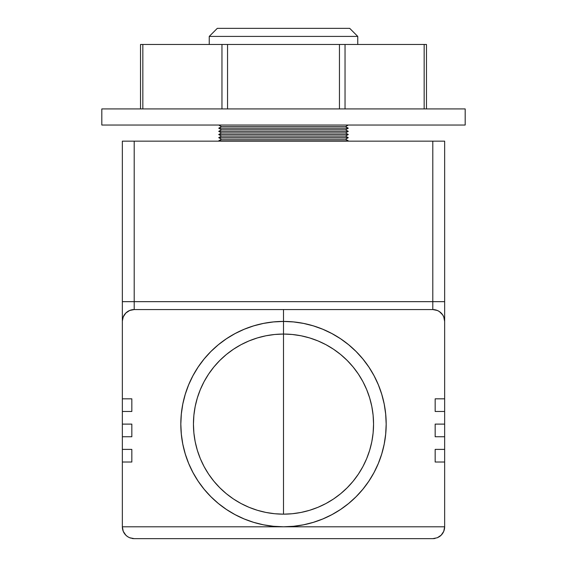 <?xml version="1.0" encoding="UTF-8"?>
<svg xmlns="http://www.w3.org/2000/svg" width="567" height="567" viewBox="0 0 567 567"><rect width="100%" height="100%" fill="white"/><g stroke="black" fill="none" stroke-linecap="round" stroke-linejoin="round"><path stroke-width="0.85" d="M357.756 44.467L357.756 36.408L209.244 36.408L209.244 44.467L209.244 36.408L357.756 36.408L349.697 28.35L217.303 28.35L209.244 36.408L217.303 28.35L349.697 28.35L357.756 36.408L357.756 44.467M465.188 125.038L465.188 108.921L101.812 108.921L101.812 125.038L465.188 125.038L101.812 125.038L101.812 108.921L465.188 108.921L465.188 125.038M140.524 44.467L426.476 44.467L426.476 108.921L426.476 44.467L345.041 44.467L345.041 108.921L345.041 44.467L227.551 44.467L227.551 108.921L227.551 44.467L142.834 44.467L142.834 108.921L142.834 44.467L140.524 44.467L140.524 108.921L140.524 44.467M424.166 108.921L424.166 44.467L424.166 108.921M339.449 108.921L339.449 44.467L339.449 108.921M221.959 108.921L221.959 44.467L221.959 108.921M283.5 526.778A102.67 102.67 0 0 1 180.83 424.109A102.67 102.67 0 0 0 283.5 526.778A102.67 102.67 0 0 0 386.17 424.109A102.67 102.67 0 0 1 283.5 526.778A102.67 102.67 0 0 1 180.83 424.109L180.83 424.109A102.677 102.677 0 0 0 283.5 526.786A102.677 102.677 0 0 0 386.177 424.109L386.17 424.109A102.67 102.67 0 0 1 283.5 526.778A102.677 102.677 0 0 1 180.823 424.109A102.677 102.677 0 0 0 283.5 526.786A102.677 102.677 0 0 0 386.177 424.109A102.677 102.677 0 0 1 283.5 526.786A102.677 102.677 0 0 1 180.823 424.109A102.677 102.677 0 0 0 283.5 526.786A102.677 102.677 0 0 0 386.177 424.109A102.677 102.677 0 0 1 283.5 526.786A102.677 102.677 0 0 1 180.823 424.109A102.677 102.677 0 0 0 283.5 526.786A102.677 102.677 0 0 0 386.177 424.109A102.677 102.677 0 0 1 283.5 526.786A102.677 102.677 0 0 1 180.823 424.109A102.677 102.677 0 0 0 283.5 526.786A102.677 102.677 0 0 0 386.177 424.109A102.677 102.677 0 0 1 283.5 526.786A102.677 102.677 0 0 1 180.823 424.109A102.67 102.67 0 0 0 283.5 526.778A102.684 102.684 0 0 0 386.184 424.109A102.684 102.684 0 0 1 283.5 526.793A102.684 102.684 0 0 1 180.816 424.109A102.684 102.684 0 0 0 283.5 526.793A102.684 102.684 0 0 0 386.184 424.109A102.684 102.684 0 0 1 283.5 526.793A102.684 102.684 0 0 1 180.816 424.109A102.684 102.684 0 0 0 283.5 526.793A102.684 102.684 0 0 0 386.184 424.109A102.684 102.684 0 0 1 283.5 526.793A102.684 102.684 0 0 1 180.816 424.109A102.684 102.684 0 0 0 283.5 526.793A102.684 102.684 0 0 0 386.184 424.109A102.684 102.684 0 0 1 283.5 526.793A102.684 102.684 0 0 1 180.816 424.109A102.684 102.684 0 0 0 283.5 526.793L283.5 526.778A102.67 102.67 0 0 1 180.83 424.109A102.67 102.67 0 0 1 283.5 321.439A102.67 102.67 0 0 0 180.83 424.109A102.677 102.677 0 0 0 283.5 526.786L283.5 526.793A102.684 102.684 0 0 1 180.816 424.109A102.691 102.691 0 0 0 283.5 526.8A102.691 102.691 0 0 0 386.191 424.109A102.691 102.691 0 0 1 283.5 526.8A102.691 102.691 0 0 1 180.809 424.109A102.691 102.691 0 0 0 283.5 526.8A102.691 102.691 0 0 0 386.191 424.109A102.691 102.691 0 0 1 283.5 526.8A102.691 102.691 0 0 1 180.809 424.109A102.691 102.691 0 0 0 283.5 526.8A102.691 102.691 0 0 0 386.191 424.109A102.691 102.691 0 0 1 283.5 526.8A102.691 102.691 0 0 1 180.809 424.109A102.691 102.691 0 0 0 283.5 526.8A102.691 102.691 0 0 0 386.191 424.109A102.684 102.684 0 0 0 283.5 321.425A102.691 102.691 0 0 0 180.809 424.109A102.691 102.691 0 0 0 283.5 526.8A102.691 102.691 0 0 1 180.809 424.109A102.691 102.691 0 0 1 283.5 321.418A102.691 102.691 0 0 0 180.809 424.109A102.691 102.691 0 0 0 283.5 526.8L283.5 526.8A102.691 102.691 0 0 1 180.809 424.109A102.691 102.691 0 0 1 283.5 321.418L283.5 321.418A102.691 102.691 0 0 0 180.809 424.109A102.691 102.691 0 0 0 283.5 526.8L283.5 526.8A102.691 102.691 0 0 1 180.809 424.109A102.691 102.691 0 0 1 283.5 321.418L283.5 321.418A102.684 102.684 0 0 0 180.816 424.109A102.684 102.684 0 0 0 283.5 526.793L283.5 526.793A102.684 102.684 0 0 1 180.816 424.109A102.684 102.684 0 0 1 283.5 321.425L283.5 321.425A102.684 102.684 0 0 0 180.816 424.109A102.684 102.684 0 0 0 283.5 526.793L283.5 526.793A102.684 102.684 0 0 1 180.816 424.109A102.684 102.684 0 0 1 283.5 321.425L283.5 321.425A102.684 102.684 0 0 0 180.816 424.109A102.684 102.684 0 0 0 283.5 526.793L283.5 526.793A102.684 102.684 0 0 1 180.816 424.109A102.684 102.684 0 0 1 283.5 321.425L283.5 321.425A102.684 102.684 0 0 0 180.816 424.109A102.684 102.684 0 0 0 283.5 526.793L283.5 526.786A102.677 102.677 0 0 1 180.823 424.109A102.677 102.677 0 0 1 283.5 321.432L283.5 321.425A102.677 102.677 0 0 0 180.823 424.109A102.677 102.677 0 0 0 283.5 526.786L283.5 526.786A102.677 102.677 0 0 1 180.823 424.109A102.677 102.677 0 0 1 283.5 321.432L283.5 321.432A102.677 102.677 0 0 0 180.823 424.109A102.677 102.677 0 0 0 283.5 526.786L283.5 526.786A102.677 102.677 0 0 1 180.823 424.109A102.677 102.677 0 0 1 283.5 321.432L283.5 321.432A102.677 102.677 0 0 0 180.823 424.109A102.677 102.677 0 0 0 283.5 526.786L283.5 526.786A102.677 102.677 0 0 1 180.823 424.109A102.677 102.677 0 0 1 283.5 321.432L283.5 321.432A102.677 102.677 0 0 0 180.823 424.109A102.677 102.677 0 0 0 283.5 526.786L283.5 526.786A102.677 102.677 0 0 1 180.823 424.109A102.677 102.677 0 0 1 283.5 321.432L283.5 321.432A102.677 102.677 0 0 0 180.823 424.109A102.67 102.67 0 0 0 283.5 526.778L283.5 526.778A102.67 102.67 0 0 1 180.83 424.109A102.67 102.67 0 0 1 283.5 321.439L283.5 321.439A102.67 102.67 0 0 0 180.83 424.109L181.327 434.173L182.801 444.138L185.253 453.912L188.648 463.402L192.957 472.509L198.131 481.149L204.134 489.243L210.903 496.706L218.366 503.475L226.46 509.478L235.099 514.652L244.207 518.961L253.697 522.356L263.471 524.808L273.436 526.282L283.5 526.778A102.67 102.67 0 0 0 386.17 424.109A102.677 102.677 0 0 1 283.5 526.786L283.5 526.778A102.677 102.677 0 0 0 386.177 424.109A102.67 102.67 0 0 0 283.5 321.439L283.5 321.439A102.67 102.67 0 0 1 386.17 424.109A102.67 102.67 0 0 1 283.5 526.778L283.5 526.786A102.677 102.677 0 0 0 386.177 424.109A102.677 102.677 0 0 0 283.5 321.432L283.5 321.432A102.677 102.677 0 0 1 386.177 424.109A102.677 102.677 0 0 1 283.5 526.786L283.5 526.786A102.677 102.677 0 0 0 386.177 424.109A102.677 102.677 0 0 0 283.5 321.432L283.5 321.432A102.677 102.677 0 0 1 386.177 424.109A102.677 102.677 0 0 1 283.5 526.786L283.5 526.786A102.677 102.677 0 0 0 386.177 424.109A102.677 102.677 0 0 0 283.5 321.432L283.5 321.432A102.677 102.677 0 0 1 386.177 424.109A102.677 102.677 0 0 1 283.5 526.786L283.5 526.786A102.677 102.677 0 0 0 386.177 424.109A102.677 102.677 0 0 0 283.5 321.432L283.5 321.432A102.677 102.677 0 0 1 386.177 424.109A102.677 102.677 0 0 1 283.5 526.786L283.5 526.786A102.684 102.684 0 0 0 386.184 424.109A102.684 102.684 0 0 1 283.5 526.793L283.5 526.793A102.684 102.684 0 0 0 386.184 424.109A102.684 102.684 0 0 0 283.5 321.425L283.5 321.432A102.677 102.677 0 0 1 386.177 424.109A102.677 102.677 0 0 0 283.5 321.432L283.5 321.432A102.684 102.684 0 0 1 386.184 424.109A102.684 102.684 0 0 1 283.5 526.793L283.5 526.793A102.684 102.684 0 0 0 386.184 424.109A102.684 102.684 0 0 0 283.5 321.425L283.5 321.425A102.684 102.684 0 0 1 386.184 424.109A102.684 102.684 0 0 1 283.5 526.793L283.5 526.793A102.684 102.684 0 0 0 386.184 424.109A102.684 102.684 0 0 0 283.5 321.425L283.5 321.425A102.684 102.684 0 0 1 386.184 424.109A102.684 102.684 0 0 1 283.5 526.793L293.564 526.282L303.529 524.808L313.303 522.356L322.793 518.961L331.901 514.652L340.54 509.478L348.634 503.475L356.097 496.706L362.866 489.243L368.869 481.149L374.043 472.509L378.352 463.402L381.747 453.912L384.199 444.138L385.673 434.173L386.17 424.109A102.677 102.677 0 0 1 283.5 526.786A102.67 102.67 0 0 0 386.17 424.109L385.673 414.045L384.199 404.08L381.747 394.306L378.352 384.823L374.043 375.708L368.869 367.069L362.866 358.975L356.097 351.512L348.634 344.743L340.54 338.74L331.901 333.566L322.793 329.257L313.303 325.862L303.529 323.41L293.564 321.936L283.5 321.439L273.436 321.936L263.471 323.41L253.697 325.862L244.207 329.257L235.099 333.566L226.46 338.74L218.366 344.743L210.903 351.512L204.134 358.975L198.131 367.069L192.957 375.708L188.648 384.823L185.253 394.306L182.801 404.08L181.327 414.045L180.83 424.109A102.677 102.677 0 0 1 283.5 321.432L283.5 321.425A102.684 102.684 0 0 1 386.184 424.109A102.691 102.691 0 0 0 283.5 321.418L283.5 321.425A102.691 102.691 0 0 1 386.191 424.109A102.691 102.691 0 0 1 283.5 526.8A102.691 102.691 0 0 0 386.191 424.109A102.691 102.691 0 0 0 283.5 321.418L283.5 321.418A102.691 102.691 0 0 1 386.191 424.109A102.691 102.691 0 0 1 283.5 526.8L283.5 526.8A102.691 102.691 0 0 0 386.191 424.109A102.691 102.691 0 0 0 283.5 321.418L283.5 321.418A102.691 102.691 0 0 1 386.191 424.109A102.691 102.691 0 0 1 283.5 526.8L283.5 526.8A102.691 102.691 0 0 0 386.191 424.109L385.695 414.045L384.22 404.073L381.768 394.299L378.373 384.809L374.064 375.701L368.883 367.055L362.88 358.961L356.111 351.497L348.648 344.729L340.554 338.726L331.908 333.545L322.8 329.236L313.31 325.841L303.536 323.388L293.564 321.914L283.5 321.418L273.436 321.914L263.464 323.388L253.69 325.841L244.2 329.236L235.092 333.545L226.446 338.726L218.352 344.729L210.889 351.497L204.12 358.961L198.117 367.055L192.936 375.701L188.627 384.809L185.232 394.299L182.78 404.073L181.305 414.045L180.809 424.109A102.684 102.684 0 0 1 283.5 321.425A102.691 102.691 0 0 1 386.191 424.109A102.691 102.691 0 0 0 283.5 321.418A102.691 102.691 0 0 0 180.809 424.109L181.305 434.173L182.78 444.145L185.232 453.919L188.627 463.409L192.936 472.517L198.117 481.163L204.12 489.257L210.889 496.72L218.352 503.489L226.446 509.492L235.092 514.673L244.2 518.982L253.69 522.377L263.464 524.829L273.436 526.304L283.5 526.8L293.564 526.304L303.536 524.829L313.31 522.377L322.8 518.982L331.908 514.673L340.554 509.492L348.648 503.489L356.111 496.72L362.88 489.257L368.883 481.163L374.064 472.517L378.373 463.409L381.768 453.919L384.22 444.145L385.695 434.173L386.191 424.109A102.691 102.691 0 0 0 283.5 321.418A102.691 102.691 0 0 0 180.809 424.109A102.691 102.691 0 0 1 283.5 321.418A102.691 102.691 0 0 1 386.191 424.109A102.691 102.691 0 0 0 283.5 321.418A102.691 102.691 0 0 0 180.809 424.109A102.691 102.691 0 0 1 283.5 321.418A102.691 102.691 0 0 1 386.191 424.109A102.691 102.691 0 0 0 283.5 321.418A102.691 102.691 0 0 0 180.809 424.109A102.691 102.691 0 0 1 283.5 321.418A102.684 102.684 0 0 1 386.184 424.109A102.684 102.684 0 0 0 283.5 321.425A102.684 102.684 0 0 0 180.816 424.109A102.684 102.684 0 0 1 283.5 321.425A102.684 102.684 0 0 1 386.184 424.109A102.684 102.684 0 0 0 283.5 321.425A102.684 102.684 0 0 0 180.816 424.109A102.684 102.684 0 0 1 283.5 321.425A102.684 102.684 0 0 1 386.184 424.109A102.684 102.684 0 0 0 283.5 321.425A102.684 102.684 0 0 0 180.816 424.109A102.684 102.684 0 0 1 283.5 321.425A102.684 102.684 0 0 1 386.184 424.109A102.684 102.684 0 0 0 283.5 321.425A102.684 102.684 0 0 0 180.816 424.109A102.684 102.684 0 0 1 283.5 321.425A102.677 102.677 0 0 1 386.177 424.109A102.67 102.67 0 0 0 283.5 321.439A102.67 102.67 0 0 1 386.17 424.109A102.67 102.67 0 0 1 283.5 526.778L283.5 526.778M283.5 309.568L283.5 514.163A90.054 90.054 0 0 1 193.446 424.109A90.054 90.054 0 0 1 283.5 334.055L292.324 334.487L301.07 335.784L309.639 337.932L317.959 340.909L325.954 344.686L333.531 349.229L340.632 354.495L347.174 360.435L353.113 366.977L358.379 374.078L362.923 381.655L366.7 389.649L369.677 397.97L371.824 406.539L373.121 415.285L373.554 424.109L373.121 432.933L371.824 441.679L369.677 450.248L366.7 458.568L362.923 466.563L358.379 474.14L353.113 481.241L347.174 487.783L340.632 493.722L333.531 498.988L325.954 503.531L317.959 507.309L309.639 510.286L301.07 512.433L292.324 513.73L283.5 514.163L274.676 513.73L265.93 512.433L257.361 510.286L249.041 507.309L241.046 503.531L233.469 498.988L226.368 493.722L219.826 487.783L213.887 481.241L208.621 474.14L204.077 466.563L200.3 458.568L197.323 450.248L195.176 441.679L193.879 432.933L193.446 424.109L193.879 415.285L195.176 406.539L197.323 397.97L200.3 389.649L204.077 381.655L208.621 374.078L213.887 366.977L219.826 360.435L226.368 354.495L233.469 349.229L241.046 344.686L249.041 340.909L257.361 337.932L265.93 335.784L274.676 334.487L283.5 334.055A90.054 90.054 0 0 1 373.554 424.109A90.054 90.054 0 0 1 283.5 514.163L283.5 372.951M283.5 321.439L283.5 321.439A102.67 102.67 0 0 1 386.17 424.109A102.677 102.677 0 0 0 283.5 321.432A102.677 102.677 0 0 0 180.823 424.109A102.677 102.677 0 0 1 283.5 321.432A102.677 102.677 0 0 1 386.177 424.109A102.677 102.677 0 0 0 283.5 321.432A102.677 102.677 0 0 0 180.823 424.109A102.677 102.677 0 0 1 283.5 321.432A102.677 102.677 0 0 1 386.177 424.109A102.677 102.677 0 0 0 283.5 321.432A102.677 102.677 0 0 0 180.823 424.109A102.677 102.677 0 0 1 283.5 321.432A102.677 102.677 0 0 1 386.177 424.109A102.677 102.677 0 0 0 283.5 321.432A102.677 102.677 0 0 0 180.823 424.109A102.677 102.677 0 0 1 283.5 321.432A102.677 102.677 0 0 1 386.177 424.109A102.677 102.677 0 0 0 283.5 321.432A102.677 102.677 0 0 0 180.823 424.109A102.67 102.67 0 0 1 283.5 321.439A102.67 102.67 0 0 0 180.83 424.109L180.83 424.109A102.67 102.67 0 0 1 283.5 321.439A102.67 102.67 0 0 1 386.17 424.109A102.67 102.67 0 0 0 283.5 321.439M348.273 140.836L345.537 139.255L221.463 139.255L218.727 140.836L348.273 140.836L218.727 141.155L221.463 139.255L345.537 139.255L348.273 137.675L218.727 137.675L221.463 139.255L218.727 137.675L348.273 137.675L345.537 136.094L221.463 136.094L218.727 137.675L221.463 136.094L345.537 136.094L348.273 134.521L218.727 134.521L221.463 136.094L218.727 134.521L348.273 134.521L345.537 132.94L221.463 132.94L218.727 134.521L221.463 132.94L345.537 132.94L348.273 131.36L218.727 131.36L221.463 132.94L218.727 131.36L348.273 131.36L345.537 129.779L221.463 129.779L218.727 131.36L221.463 129.779L345.537 129.779L348.273 128.199L218.727 128.199L221.463 129.779L218.727 128.199L348.273 128.199L345.537 126.618L221.463 126.618L218.727 128.199L221.463 126.618L345.537 126.618L348.273 125.038L345.537 126.618L348.273 128.199L345.537 129.779L348.273 131.36L345.537 132.94L348.273 134.521L345.537 136.094L348.273 137.675L345.537 139.255L348.273 140.836M218.727 125.038L221.463 126.618L218.727 125.038M122.352 321.035L123.252 316.882L125.824 313.041L129.666 310.468L134.202 309.568L134.202 141.155L444.648 141.155L444.648 301.665L444.648 141.155L122.352 141.155L122.352 318.087M444.648 321.035L444.648 301.665L432.798 301.665L432.798 309.568L134.202 309.568L134.202 301.665L122.352 301.665L122.352 398.828L122.352 321.418A11.85 11.85 0 0 1 134.202 309.568L432.798 309.568L437.334 310.468L439.382 311.567L442.65 314.834L443.748 316.882L444.648 321.418L444.648 398.828L435.165 398.828L435.165 411.472L444.648 411.472L444.648 424.109L435.165 424.109L435.165 436.746L444.648 436.746L444.648 449.39L435.165 449.39L435.165 462.027L444.648 462.027L444.648 526.8L122.352 526.8L122.352 462.027L122.352 526.8A11.85 11.85 0 0 0 127.618 536.651L125.824 535.177L123.266 531.371M122.352 436.746L122.352 411.472L122.352 424.109L131.835 424.109L131.835 436.746L122.352 436.746L122.352 449.39L122.352 436.746L131.835 436.746L131.835 424.109L122.352 424.109L122.352 436.115M122.352 462.027L122.352 449.39L131.835 449.39L131.835 462.027L122.352 462.027L131.835 462.027L131.835 449.39L122.352 449.39L122.352 461.276M131.835 398.828L122.352 398.828L131.835 398.828L131.835 411.472L122.352 411.472L131.835 411.472L131.835 398.828M249.041 340.909L241.046 344.686M226.368 354.495L219.826 360.435M213.887 366.977L212.717 368.444M340.632 493.722L347.174 487.783M371.824 441.679L373.121 432.933M353.113 366.977L347.174 360.435M444.648 318.087L444.648 301.665L432.798 301.665L432.798 141.155L432.798 301.665L134.202 301.665L432.798 301.665L432.798 309.568A11.85 11.85 0 0 1 444.648 321.418L444.648 398.828L435.165 398.828L435.165 411.472L444.648 411.472L444.648 436.115M444.648 398.97L444.648 410.962M444.648 436.746L444.648 424.109L435.165 424.109L435.165 436.746L444.648 436.746L444.648 461.276M444.648 462.027L444.648 449.39L435.165 449.39L435.165 462.027L444.648 462.027L444.648 526.8A11.85 11.85 0 0 1 439.382 536.651L437.334 537.75L432.798 538.65L437.334 537.75L441.176 535.177L439.382 536.651M132.827 538.572L131.913 538.43A11.85 11.85 0 0 0 134.202 538.65L432.798 538.65L134.202 538.65L129.666 537.75L127.618 536.651L129.666 537.75L134.202 538.65M130.686 538.118L129.68 537.757M128.44 537.155L127.823 536.786M443.748 531.336L441.176 535.177L443.748 531.336L444.648 526.8L443.748 531.336A11.85 11.85 0 0 0 444.648 526.8L122.352 526.8L123.252 531.336L122.352 526.8M432.827 538.65A11.85 11.85 0 0 0 435.109 538.423M125.824 535.177L123.252 531.336L125.824 535.177L127.618 536.651M134.202 301.665L134.202 141.155L122.352 141.155L122.352 301.665L134.202 301.665M122.352 398.97L122.352 410.962M444.648 398.828L444.648 411.472M122.352 411.472L122.352 398.828"/></g></svg>
